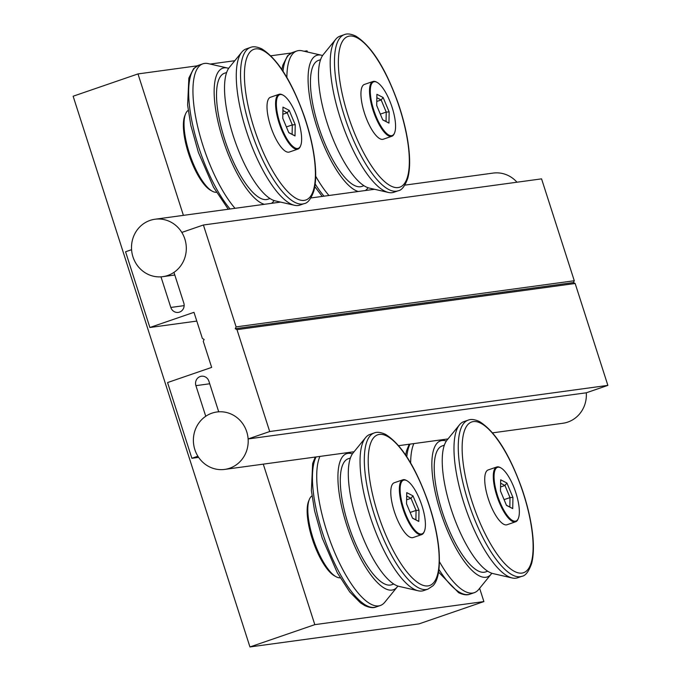 <?xml version="1.0" encoding="UTF-8"?>
<svg xmlns="http://www.w3.org/2000/svg" width="681" height="681" viewBox="0 0 681 681"><rect width="100%" height="100%" fill="white"/><g stroke="black" fill="none" stroke-linecap="round" stroke-linejoin="round"><path stroke-width="1.02" d="M515.602 521.791L507.047 524.736A28.977 9.321 -109 0 1 503.736 524.268A28.977 9.321 -109 0 1 487.4 495.896A28.977 9.321 -109 0 1 488.2 469.933L496.764 466.996A28.977 9.321 71 0 0 495.964 492.95A28.977 9.321 71 0 0 512.299 521.323A28.977 9.321 71 0 0 515.602 521.791A28.977 9.321 71 0 0 518.037 519.135A28.977 9.321 71 0 0 518.173 518.786M500.569 467.736A28.977 9.321 71 0 0 500.322 467.592A28.977 9.321 71 0 0 500.075 467.455A28.977 9.321 71 0 0 496.764 466.996M512.699 520.607A28.398 9.134 -109 0 1 495.572 488.456A28.398 9.134 -109 0 1 500.714 467.821A28.398 9.134 -109 0 1 500.952 467.949A28.398 9.134 -109 0 1 515.338 491.239A28.398 9.134 -109 0 1 518.318 518.462A28.398 9.134 -109 0 1 512.699 520.607M444.352 445.178L442.233 445.91A66.636 21.434 71 0 0 437.772 495.419A66.636 21.434 71 0 0 485.562 571.946L487.69 571.223M459.496 424.825L447.042 440.113A71.956 23.145 71 0 0 446.064 490.771A71.956 23.145 71 0 0 492.925 573.564L512.146 577.965A82.571 26.559 71 0 0 517.594 577.786L521.876 576.313A82.571 26.559 71 0 1 512.452 574.985A82.571 26.559 71 0 1 465.906 494.117A82.571 26.559 71 0 1 468.179 420.143L463.897 421.607A82.571 26.559 71 0 0 459.496 424.825A82.571 26.559 71 0 0 458.373 482.948A82.571 26.559 71 0 0 508.171 576.458A82.571 26.559 71 0 0 512.146 577.965M446.361 441.041A71.956 23.145 71 0 0 445.246 440.735A71.956 23.145 71 0 0 435.687 494.338A71.956 23.145 71 0 0 491.129 574.177A71.956 23.145 71 0 0 491.81 573.249M410.66 463.003A82.571 26.559 -109 0 1 413.852 443.595M491.129 574.177L478.675 589.474A82.571 26.559 -109 0 1 474.274 592.683A82.571 26.559 -109 0 1 464.851 591.355A82.571 26.559 -109 0 1 439.458 561.748M500.62 483.229L504.936 485.468L506.919 483.033L500.688 479.807L500.475 490.992L506.494 505.396L512.725 508.613L512.938 497.436L510.009 497.598L509.831 507.013L506.434 505.259M512.725 508.613L509.831 507.013M512.938 497.436L506.919 483.033M500.552 486.975L504.936 485.468L510.009 497.598L504.085 499.633M421.667 534.611L413.112 537.556A28.977 9.321 -109 0 1 409.8 537.088A28.977 9.321 -109 0 1 393.465 508.716A28.977 9.321 -109 0 1 394.265 482.752L402.829 479.816A28.977 9.321 71 0 0 402.028 505.77A28.977 9.321 71 0 0 418.364 534.142A28.977 9.321 71 0 0 421.667 534.611A28.977 9.321 71 0 0 424.101 531.955A28.977 9.321 71 0 0 424.237 531.606M406.634 480.556A28.977 9.321 71 0 0 406.387 480.411A28.977 9.321 71 0 0 406.14 480.275A28.977 9.321 71 0 0 402.829 479.816M418.764 533.427A28.398 9.134 -109 0 1 401.637 501.276A28.398 9.134 -109 0 1 406.778 480.641A28.398 9.134 -109 0 1 407.017 480.769A28.398 9.134 -109 0 1 421.403 504.059A28.398 9.134 -109 0 1 424.382 531.282A28.398 9.134 -109 0 1 418.764 533.427M340.151 577.803A43.456 13.978 -109 0 1 336.329 576.867A43.456 13.978 -109 0 1 335.954 576.662A43.456 13.978 -109 0 1 313.941 541.012A43.456 13.978 -109 0 1 309.378 499.36A43.456 13.978 -109 0 1 311.983 495.879M309.378 499.36L308.672 501.037A42.009 13.509 71 0 0 313.081 541.31A42.009 13.509 71 0 0 334.362 575.768L335.954 576.662M350.417 457.998L348.297 458.73A66.636 21.434 71 0 0 343.837 508.239A66.636 21.434 71 0 0 391.626 584.766L393.754 584.034M365.561 437.645L353.107 452.933A71.956 23.145 71 0 0 352.128 503.591A71.956 23.145 71 0 0 398.989 586.384L418.211 590.785A82.571 26.559 71 0 0 423.659 590.606L427.94 589.133A82.571 26.559 71 0 1 418.517 587.805A82.571 26.559 71 0 1 371.971 506.936A82.571 26.559 71 0 1 374.244 432.963L369.962 434.427A82.571 26.559 71 0 0 365.561 437.645A82.571 26.559 71 0 0 364.437 495.768A82.571 26.559 71 0 0 414.235 589.278A82.571 26.559 71 0 0 418.211 590.785M352.426 453.861A71.956 23.145 71 0 0 351.311 453.555A71.956 23.145 71 0 0 341.751 507.158A71.956 23.145 71 0 0 397.193 586.996A71.956 23.145 71 0 0 397.874 586.069M397.193 586.996L384.739 602.293A82.571 26.559 -109 0 1 380.339 605.503A82.571 26.559 -109 0 1 370.915 604.175A82.571 26.559 -109 0 1 321.117 510.665A82.571 26.559 -109 0 1 319.917 456.415M406.685 496.049L411.001 498.288L412.984 495.853L406.753 492.627L406.54 503.812L412.558 518.215L418.789 521.433L419.002 510.256L416.074 510.418L415.895 519.833L412.499 518.079M418.789 521.433L415.895 519.833M419.002 510.256L412.984 495.853M406.617 499.794L411.001 498.288L416.074 510.418L410.149 512.452M391.83 136.277L383.267 139.222A28.977 9.321 -109 0 1 379.964 138.754A28.977 9.321 -109 0 1 363.628 110.382A28.977 9.321 -109 0 1 364.429 84.427L372.992 81.482A28.977 9.321 71 0 0 372.192 107.436A28.977 9.321 71 0 0 388.528 135.817A28.977 9.321 71 0 0 391.83 136.277A28.977 9.321 71 0 0 394.265 133.621A28.977 9.321 71 0 0 394.401 133.272M376.797 82.231A28.977 9.321 71 0 0 376.542 82.086A28.977 9.321 71 0 0 376.295 81.95A28.977 9.321 71 0 0 372.992 81.482M388.919 135.093A28.398 9.134 -109 0 1 371.8 102.942A28.398 9.134 -109 0 1 376.942 82.307A28.398 9.134 -109 0 1 377.18 82.444A28.398 9.134 -109 0 1 391.566 105.734A28.398 9.134 -109 0 1 394.546 132.948A28.398 9.134 -109 0 1 388.919 135.093M320.581 59.673L318.461 60.405A66.636 21.434 71 0 0 314.001 109.905A66.636 21.434 71 0 0 361.79 186.441L363.918 185.709M335.724 39.311L323.271 54.608A71.956 23.145 71 0 0 322.292 105.257A71.956 23.145 71 0 0 369.153 188.05L388.374 192.451A82.571 26.559 71 0 0 393.822 192.28L398.104 190.808A82.571 26.559 71 0 1 388.681 189.471A82.571 26.559 71 0 1 342.126 108.602A82.571 26.559 71 0 1 344.407 34.629L340.125 36.102A82.571 26.559 71 0 0 335.724 39.311A82.571 26.559 71 0 0 334.601 97.443A82.571 26.559 71 0 0 384.399 190.944A82.571 26.559 71 0 0 388.374 192.451M322.59 55.536A71.956 23.145 71 0 0 321.475 55.221A71.956 23.145 71 0 0 311.915 108.824A71.956 23.145 71 0 0 358.283 191.497M286.888 77.498A82.571 26.559 -109 0 1 296.805 50.998A82.571 26.559 -109 0 1 302.253 50.82L321.475 55.221M328.957 195.498A82.571 26.559 -109 0 1 315.686 176.234M376.848 97.723L381.164 99.954L383.139 97.519L376.908 94.301L376.704 105.478L382.722 119.882L388.953 123.108L389.157 111.922L386.229 112.084L386.05 121.499L382.662 119.745M388.953 123.108L386.05 121.499M389.157 111.922L383.139 97.519M376.78 101.46L381.164 99.954L386.229 112.084L380.313 114.119M365.374 190.527A71.956 23.145 71 0 0 367.357 188.663A71.956 23.145 71 0 0 368.038 187.743M297.895 149.096L289.331 152.042A28.977 9.321 -109 0 1 286.029 151.574A28.977 9.321 -109 0 1 269.693 123.201A28.977 9.321 -109 0 1 270.493 97.247L279.057 94.301A28.977 9.321 71 0 0 278.257 120.256A28.977 9.321 71 0 0 294.592 148.637A28.977 9.321 71 0 0 297.895 149.096A28.977 9.321 71 0 0 300.33 146.441A28.977 9.321 71 0 0 300.466 146.092M282.862 95.051A28.977 9.321 71 0 0 282.606 94.897A28.977 9.321 71 0 0 282.36 94.77A28.977 9.321 71 0 0 279.057 94.301M294.984 147.913A28.398 9.134 -109 0 1 277.865 115.761A28.398 9.134 -109 0 1 283.007 95.127A28.398 9.134 -109 0 1 283.245 95.263A28.398 9.134 -109 0 1 297.631 118.554A28.398 9.134 -109 0 1 300.61 145.768A28.398 9.134 -109 0 1 294.984 147.913M216.379 192.289A43.456 13.978 -109 0 1 212.549 191.352A43.456 13.978 -109 0 1 212.183 191.157A43.456 13.978 -109 0 1 190.161 155.506A43.456 13.978 -109 0 1 185.598 113.846A43.456 13.978 -109 0 1 188.211 110.373M185.598 113.846L184.9 115.532A42.009 13.509 71 0 0 189.309 155.796A42.009 13.509 71 0 0 210.591 190.263L212.183 191.157M226.645 72.492L224.526 73.225A66.636 21.434 71 0 0 220.065 122.725A66.636 21.434 71 0 0 267.854 199.261L269.982 198.529M241.789 52.131L229.335 67.428A71.956 23.145 71 0 0 228.356 118.077A71.956 23.145 71 0 0 275.218 200.869L294.439 205.27A82.571 26.559 71 0 0 299.887 205.1L304.169 203.628A82.571 26.559 71 0 1 294.745 202.291A82.571 26.559 71 0 1 248.19 121.422A82.571 26.559 71 0 1 250.472 47.449L246.19 48.921A82.571 26.559 71 0 0 241.789 52.131A82.571 26.559 71 0 0 240.665 110.262A82.571 26.559 71 0 0 290.464 203.764A82.571 26.559 71 0 0 294.439 205.27M228.654 68.355A71.956 23.145 71 0 0 227.539 68.04A71.956 23.145 71 0 0 217.98 121.644A71.956 23.145 71 0 0 264.347 204.317M235.022 208.318A82.571 26.559 -109 0 1 197.345 125.159A82.571 26.559 -109 0 1 202.87 63.818A82.571 26.559 -109 0 1 208.318 63.639L227.539 68.04M282.913 110.543L287.229 112.774L289.204 110.339L282.973 107.121L282.768 118.298L288.787 132.701L295.018 135.928L295.222 124.742L292.294 124.904L292.115 134.319L288.727 132.565M295.018 135.928L292.115 134.319M295.222 124.742L289.204 110.339M282.845 114.28L287.229 112.774L292.294 124.904L286.378 126.938M271.438 203.347A71.956 23.145 71 0 0 273.421 201.482A71.956 23.145 71 0 0 274.102 200.563M307.446 52.011L307.071 50.845L304.126 51.245M291.221 53.007L270.868 55.791M234.8 60.711L210.191 64.065M197.286 65.827L137.988 73.923L183.402 215.358M263.275 464.144L314.809 624.647L483.893 601.578L479.628 588.299M483.893 601.578L419.036 623.873L249.953 646.95L73.131 96.225L137.988 73.923M249.953 646.95L314.809 624.647M198.631 457.368L191.872 458.287L197.882 456.219A28.977 27.376 82.2 0 1 205.747 416.27L195.915 385.65A7.244 6.844 82.2 0 1 201.423 376.244A7.244 6.844 82.2 0 1 208.888 381.198L218.72 411.809A28.977 27.376 82.2 0 1 248.122 438.947L586.29 392.801L607.869 385.378L575.156 283.492L573.419 282.564L574.279 280.742L541.565 178.856L203.398 225.002L236.111 326.889L574.279 280.742M203.398 225.002L181.818 232.425A28.977 27.376 82.2 0 1 173.953 272.374L183.785 302.994A7.244 6.844 82.2 0 1 178.277 312.4A7.244 6.844 82.2 0 1 170.812 307.454L184.142 305.633M236.111 326.889L235.251 328.71L573.419 282.564M191.872 458.287L167.56 382.56L211.663 367.399L203.261 341.241L204.121 339.419L202.385 338.483L193.983 312.324L149.88 327.493L125.568 251.766L131.578 249.697A28.977 27.376 82.2 0 0 160.98 276.835L170.812 307.454M149.88 327.493L196.792 321.083M235.251 328.71L236.988 329.647L269.702 431.533L607.869 385.378M269.702 431.533L248.122 438.947M236.988 329.647L575.156 283.492M150.067 220.406A28.977 27.376 -97.8 0 0 132.259 254.285A28.977 27.376 -97.8 0 0 162.827 276.656A28.977 27.376 -97.8 0 0 167.747 275.482A28.977 27.376 -97.8 0 0 185.555 241.61A28.977 27.376 -97.8 0 0 154.987 219.239A28.977 27.376 -97.8 0 0 150.067 220.406M404.846 185.138L493.155 173.085A28.977 27.376 82.2 0 1 516.973 182.21M229.633 468.239A28.977 27.376 -97.8 0 0 247.441 434.359A28.977 27.376 -97.8 0 0 216.873 411.996A28.977 27.376 -97.8 0 0 211.953 413.163A28.977 27.376 -97.8 0 0 194.145 447.042A28.977 27.376 -97.8 0 0 224.713 469.405A28.977 27.376 -97.8 0 0 229.633 468.239M586.29 392.801A28.977 27.376 82.2 0 1 567.801 422.084A28.977 27.376 82.2 0 1 562.881 423.259L492.61 432.844M514.436 571.402A79.677 25.623 -109 0 1 466.391 481.178A79.677 25.623 -109 0 1 480.812 423.267A79.677 25.623 -109 0 1 528.865 513.491A79.677 25.623 -109 0 1 514.436 571.402M474.274 592.683L469.992 594.155A82.571 26.559 -109 0 1 460.569 592.828A82.571 26.559 -109 0 1 438.964 569.52M406.787 456.687A82.571 26.559 -109 0 1 410.022 444.114M420.5 584.221A79.677 25.623 -109 0 1 372.456 493.997A79.677 25.623 -109 0 1 386.876 436.087A79.677 25.623 -109 0 1 434.929 526.311A79.677 25.623 -109 0 1 420.5 584.221M380.339 605.503L376.057 606.975A82.571 26.559 -109 0 1 366.633 605.647A82.571 26.559 -109 0 1 323.798 536.671A82.571 26.559 -109 0 1 316.086 456.934M390.664 185.887A79.677 25.623 -109 0 1 342.611 95.663A79.677 25.623 -109 0 1 357.04 37.761A79.677 25.623 -109 0 1 405.084 127.985A79.677 25.623 -109 0 1 390.664 185.887M324.003 196.171A82.571 26.559 -109 0 1 315.192 184.006M283.007 71.173A82.571 26.559 -109 0 1 292.524 52.471L287.569 55.774L282.794 65.231L281.874 69.462M296.729 198.707A79.677 25.623 -109 0 1 248.676 108.483A79.677 25.623 -109 0 1 263.104 50.581A79.677 25.623 -109 0 1 311.149 140.805A79.677 25.623 -109 0 1 296.729 198.707M230.067 208.99A82.571 26.559 -109 0 1 192.697 124.998A82.571 26.559 -109 0 1 198.588 65.291L193.634 68.594L188.858 78.051L187.615 105.104L190.782 125.159L198.401 152.476L213.519 187.249L228.271 209.237M195.915 385.65L209.722 383.769M445.246 440.735L441.356 439.841M521.876 576.313C525.562 575.785 528.805 571.529 531.606 563.545C533.47 556.496 533.887 547.473 532.848 536.5C531.393 521.765 527.792 505.974 522.063 489.128C509.533 454.082 495.359 431.567 479.552 421.59C474.751 419.394 470.963 418.909 468.179 420.143M469.992 594.155C467.217 595.381 463.42 594.905 458.628 592.708L438.59 572.142M405.655 454.968L406.574 450.745L409.196 444.233M500.952 467.949L500.322 467.592M518.318 518.462L518.037 519.135M351.311 453.555L347.421 452.661M427.94 589.133L432.895 585.822C436.436 582.459 440.811 573.402 438.913 549.32C437.457 534.585 433.857 518.794 428.128 501.948C415.597 466.902 401.424 444.387 385.616 434.41C380.815 432.214 377.027 431.728 374.244 432.963M376.057 606.975C373.282 608.201 369.485 607.724 364.693 605.528L360.402 602.787L349.728 591.951L337.291 572.755L322.173 537.99L314.554 510.673L311.396 490.618L312.639 463.565L315.26 457.053M407.017 480.769L406.387 480.411M424.382 531.282L424.101 531.955M398.104 190.808C401.79 190.28 405.025 186.024 407.825 178.039C409.698 170.982 410.115 161.967 409.068 150.986C407.613 136.251 404.02 120.46 398.291 103.614C385.761 68.568 371.588 46.061 355.771 36.076C350.979 33.88 347.182 33.395 344.407 34.629M322.207 196.417L314.809 186.628M296.805 50.998L292.524 52.471M367.357 188.663L365.901 190.45M377.18 82.444L376.542 82.086M394.546 132.948L394.265 133.621M304.169 203.628C307.855 203.1 311.089 198.843 313.89 190.859C315.763 183.802 316.18 174.787 315.133 163.806C313.677 149.071 310.085 133.28 304.356 116.434C291.826 81.388 277.652 58.881 261.836 48.896C257.043 46.7 253.247 46.214 250.472 47.449M202.87 63.818L198.588 65.291M273.421 201.482L271.966 203.27M283.245 95.263L282.606 94.897M300.61 145.768L300.33 146.441M162.827 276.656L174.804 275.022M154.987 219.239L280.581 202.095M310.911 197.958L374.516 189.275M216.873 411.996L218.703 411.741M224.713 469.405L354.069 451.75M398.674 445.663L448.004 438.93"/></g></svg>
